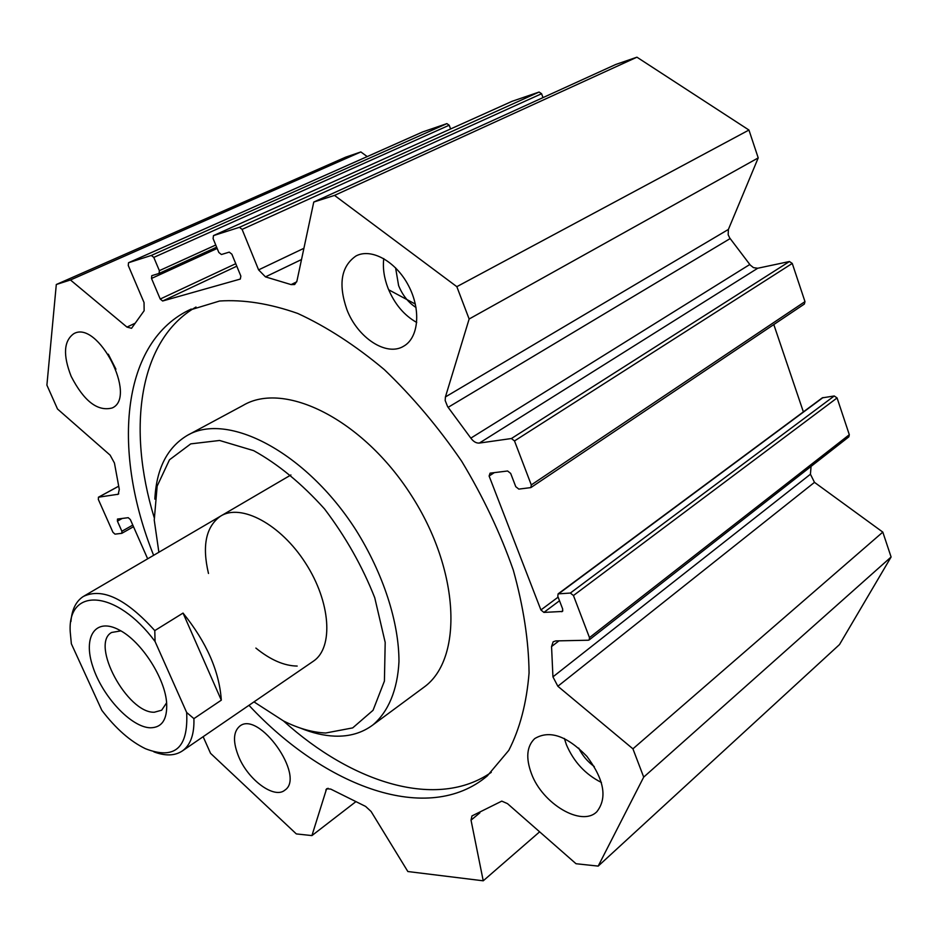 <?xml version="1.0" encoding="UTF-8"?>
<svg xmlns="http://www.w3.org/2000/svg" width="938" height="938" viewBox="0 0 938 938"><rect width="100%" height="100%" fill="white"/><g stroke="black" fill="none" stroke-linecap="round" stroke-linejoin="round"><path stroke-width="1.41" d="M154.149 517.448C126.876 428.291 138.765 339.908 196.007 307.031M491.278 772.349C437.272 809.986 352.512 783.347 283.452 720.923M153.621 555.319C112.607 453.359 120.029 344.844 187.905 310.654L219.609 301.016C243.587 299.433 269.628 303.572 297.733 313.444C326.553 326.694 355.385 345.395 384.24 369.537C412.415 396.481 438.234 427.048 461.684 461.262C483.129 496.8 500.317 533.077 513.285 570.07C523.451 606.569 528.715 640.842 529.067 672.909C526.64 702.961 519.887 728.791 508.783 750.377L487.303 775.902C428.103 825.874 324.97 786.947 248.969 705.317M422.499 688.281L424.152 687.073C463.22 658.886 460.089 570.644 411.114 495.03C362.572 419.11 284.155 380.629 242.942 405.486L188.749 434.646M300.336 728.064C312.26 732.977 323.68 735.662 334.62 736.131C349.428 736.705 362.209 732.953 372.972 724.875C388.285 711.79 397.501 690.087 398.967 661.747C399.072 622.609 383.443 573.904 355.901 529.97C305.917 451.835 227.09 411.219 186.861 435.666C167.081 447.766 156.412 468.918 154.84 499.122M253.987 701.882L283.499 720.947C298.249 728.404 312.319 732.426 325.697 733.012L352.7 727.888L373.043 710.301L384.416 681.082L385.19 642.413L374.754 597.776C362.396 566.388 345.641 536.771 324.513 508.912C301.719 483.586 278.105 464.158 253.67 450.65L219.586 440.473L190.754 443.873L169.497 459.784L157.162 486.083L154.242 520.098L158.874 552.248M312.811 661.595L313.644 661.02C333.705 647.396 330.727 601.973 305.542 563.128C280.614 524.108 240.82 503.061 220.453 516.205C205.926 526.687 201.94 545.775 208.482 573.47M255.886 648.076C270.39 659.871 284.155 665.874 297.182 666.062M416.73 322.461C404.055 315.332 394.499 303.924 388.039 288.224C384.076 277.929 382.657 268.045 383.759 258.583M346.872 309.54C338.114 284.144 341.151 266.286 355.971 255.98C371.202 247.749 395.824 261.292 408.44 285.515C421.279 309.622 418.723 337.774 403.715 346.169C386.562 356.932 357.542 337.797 346.872 309.54M395.59 267.834L398.603 285.586C402.531 295.259 408.347 302.564 416.038 307.5M601.422 782.468C585.418 774.448 573.739 761.855 566.388 744.666L564.371 738.476M531.471 773.721C525.643 758.021 526.722 746.308 534.707 738.605C549.387 729.799 566.763 735.709 586.86 756.321C604.213 779.525 607.543 797.992 596.849 811.722C581.642 827.222 542.434 803.772 531.471 773.721M578.711 748.078C582.381 755.512 587.575 761.679 594.293 766.569M238.897 757.177C232.835 742.38 233.058 732.086 239.589 726.282C258.618 709.82 306.023 776.641 284.812 790.183C274.388 799.164 248.523 780.252 238.897 757.177M115.925 369.185L108.304 354.189M71.182 376.396C62.858 355.162 63.714 340.928 73.762 333.717C97.81 319.471 137.745 397.22 112.161 407.971C97.634 411.735 83.974 401.206 71.182 376.396M147.665 558.814L130.359 519.57L128.236 517.682L117.485 519.054L117.414 521.141L121.893 531.26L121.823 533.323L114.999 534.144L112.923 532.268L98.302 499.368L98.584 497.187L118.211 494.244L119.29 489.39L114.436 463.02L110.133 455.153L57.511 409.003L46.9 385.131L56.303 284.507L345.641 157.174L360.86 151.944L367.227 156.587M56.303 284.507L70.456 279.981L126.97 327.092L131.543 328.3L144.135 310.736L144.042 302.552L128.26 265.489L128.529 262.734L151.346 255.441L153.785 257.399L159.366 270.648L159.085 273.439L151.78 275.678L151.51 278.445L160.222 299.034L162.637 301.004L240.304 279.067L240.855 276.1L231.862 254.186L229.235 252.134L221.415 254.515L218.824 252.463L213.09 238.58L213.477 235.602L239.424 227.313L242.098 229.388L258.607 269.874L265.466 276.874L291.097 284.601L294.649 284.531L296.9 281.201L313.761 202.045L334.514 195.397L456.829 286.676L469.141 319.002L445.421 396.938L445.175 400.503L447.625 406.646L470.841 438.128C473.42 441.646 476.246 443.299 479.341 443.076L511.398 438.527L514.505 440.942L531.283 484.923L530.861 487.596L518.831 489.108L515.759 486.681L510.671 473.409L507.599 470.993L490.082 473.151L489.108 476.023L540.909 609.958L543.899 612.408L562.401 611.459L562.706 609.09L557.793 596.275L558.11 593.871L570.351 593.051L573.446 595.536L589.486 637.617L589.193 639.927L588.349 640.22L555.765 640.912L553.162 641.791L551.556 646.552L552.939 676.861L557.852 686.253L632.927 748.829L643.703 777.11L598.186 866.102L576.026 863.734L507.481 803.632L501.783 801.122L471.955 815.943L471.028 820.164L483.234 880.805L407.854 871.531L371.085 811.476L365.621 806.422L330.751 789.104L326.612 788.729L311.932 835.582L296.326 833.917L210.546 753.331L203.147 736.705M311.932 835.582L355.443 802.002M450.592 128.963L449.196 125.223L446.898 123.617L422.675 131.93M70.456 279.981L360.86 151.944M542.985 97.622L541.589 93.718L539.104 92.041L512.031 101.327M530.861 487.596L804.347 304.053L804.98 301.614L792.258 263.437L789.433 261.526L757.74 268.245L753.472 267.647L750.248 265.055L729.729 237.994L728.169 234.746L728.392 229.447L758.221 157.901L748.946 130.042L636.937 57.195L615.774 64.464L313.761 202.045M803.374 411.888L773.803 324.56M589.193 639.927L848.843 436.85L849.312 434.716L837.071 397.947L834.257 395.977L822.263 397.864L558.11 593.871M598.186 866.102L839.487 644.582L891.1 556.996L882.81 532.116L814.489 482.355L810.432 474.229L811.065 466.397M483.234 880.805L539.631 831.83M643.703 777.11L891.1 556.996M632.927 748.829L882.81 532.116M469.141 319.002L758.221 157.901M456.829 286.676L748.946 130.042M334.514 195.397L636.937 57.195M155.063 641.51C116.441 589.299 67.407 586.731 70.221 631.79L71.358 643.785L101.808 710.301C115.714 728.545 130.265 741.348 145.46 748.712C174.703 760.061 188.444 747.985 186.662 712.481L155.063 641.51L154.782 630.606L183.039 613.077L221.309 700.17L193.908 718.625L186.662 712.481M183.039 613.077C206.595 642.307 219.351 671.338 221.309 700.17M153.879 751.854C165.557 756.251 175.148 755.876 182.629 750.752C190.637 744.831 194.401 734.126 193.908 718.625M154.782 630.606C126.055 598.819 102.242 587.434 83.341 596.462C76.013 601.199 71.874 609.548 70.936 621.519M150.291 727.794C131.039 727.267 102.324 696.395 92.792 666.555C82.696 636.539 95.582 617.063 119.372 630.055C141.345 641.17 165.44 678.62 166.671 703.559C167.316 719.61 161.852 727.7 150.291 727.794M166.612 702.808L161.653 710.218L154.336 712.223C127.334 713.419 89.942 644.043 111.622 632.47L120.861 630.887M415.358 304.1L388.66 289.76M117.473 494.502L118.763 493.787M98.584 497.187L118.61 486.271M121.893 531.26L132.786 525.092M117.414 521.141L122.303 518.409M325.803 789.972L328.077 788.26M162.637 301.004L236.786 266.193M160.222 299.034L235.755 263.684M151.51 278.445L217.17 248.453M159.167 273.392L216.643 247.186M159.366 270.648L215.752 245.017M153.785 257.399L449.196 125.223M151.346 255.441L446.898 123.617M128.623 262.699L422.839 131.859M126.97 327.092L135.06 323.258M471.028 820.164L479.857 812.836M557.852 686.253L814.489 482.355M552.939 676.861L810.432 474.229M551.556 646.552L558.989 640.842M589.486 637.617L849.312 434.716M573.446 595.536L837.071 397.947M570.351 593.051L834.257 395.977M558.884 593.602L823.036 397.548M561.628 611.728L562.835 610.814M543.899 612.408L559.505 600.754M540.909 609.958L558.122 597.143M489.108 476.023L494.338 472.623M531.283 484.923L804.98 301.614M514.505 440.942L792.258 263.437M511.398 438.527L789.433 261.526M479.341 443.076L757.74 268.245M470.841 438.128L749.825 264.481M448.13 407.327L730.163 238.569M445.421 396.938L728.392 229.447M291.097 284.601L296.736 281.834M265.466 276.874L301.52 259.533M258.607 269.874L303.912 248.3M242.098 229.388L541.589 93.718M239.424 227.313L539.104 92.041M213.606 235.555L512.242 101.234M187.905 310.654L191.27 309.036M424.152 687.073L372.972 724.875M220.453 516.205L221.345 515.689M355.971 255.98L356.803 255.57M98.373 497.257L118.598 486.236M121.823 533.323L133.501 526.71M159.085 273.439L216.643 247.198M128.529 262.734L422.733 131.895M213.477 235.602L512.125 101.292M182.629 750.752L313.644 661.02M84.174 595.97L290.921 474.968"/></g></svg>
